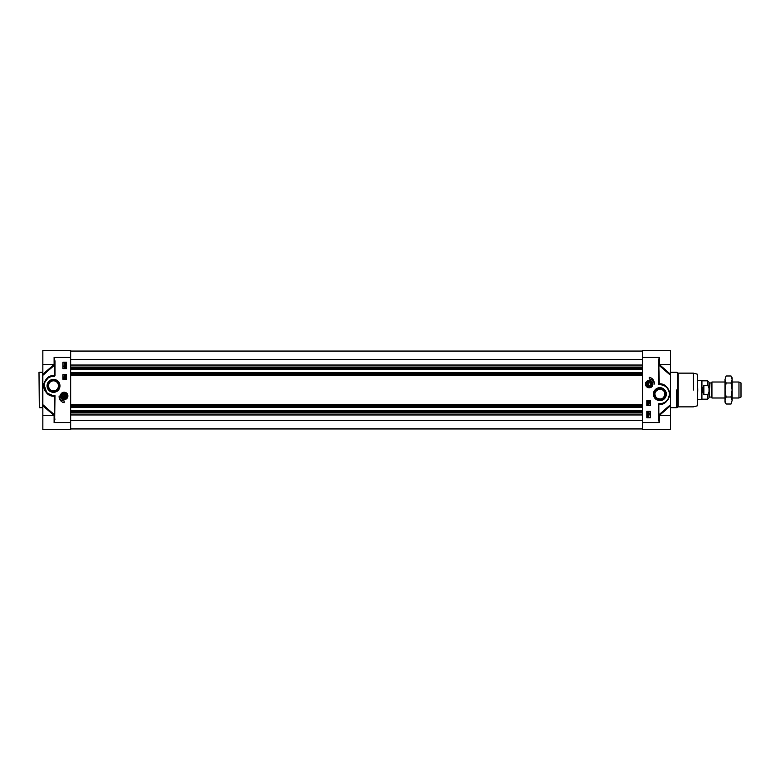 <?xml version="1.0" encoding="UTF-8"?>
<svg xmlns="http://www.w3.org/2000/svg" width="780" height="780" viewBox="0 0 780 780"><rect width="100%" height="100%" fill="white"/><g stroke="black" fill="none" stroke-linecap="round" stroke-linejoin="round"><path stroke-width="1.17" d="M39 372.528L39.292 407.764L39 372.528M64.701 398.083A2.233 2.233 0 0 1 62 396.464A2.233 2.233 0 0 1 63.619 393.764A2.233 2.233 0 0 1 66.329 395.382A2.233 2.233 0 0 1 64.701 398.083M63.658 393.91A2.077 2.077 0 0 1 66.163 396.484A2.077 2.077 0 0 1 62.683 397.361A2.077 2.077 0 0 1 63.658 393.91M64.496 397.244L63.19 396.874L62.848 395.548L63.833 394.592L65.149 394.973L65.481 396.298L64.496 397.244M63.316 392.467A3.549 3.549 0 0 0 60.713 396.767A3.549 3.549 0 0 0 65.013 399.37A3.549 3.549 0 0 0 67.616 395.07A3.549 3.549 0 0 0 63.316 392.467A3.549 3.549 0 0 0 60.713 396.767A3.549 3.549 0 0 0 65.013 399.37A3.549 3.549 0 0 0 67.616 395.07A3.549 3.549 0 0 0 63.316 392.467A3.549 3.549 0 0 1 67.723 395.918M64.75 398.297A2.447 2.447 0 0 0 65.93 394.231A2.447 2.447 0 0 0 61.825 395.236A2.447 2.447 0 0 0 64.75 398.297M54.688 396.337L54.688 418.977L54.103 422.565L54.103 415.467L42.851 415.467L42.851 429.673L70.678 429.673L70.678 350.327L42.851 350.327L42.851 375.326L54.483 365.186A8.161 3.988 -58.8 0 0 54.561 365.215L54.561 375.628L53.508 376.087A9.769 9.769 0 0 0 43.739 385.856A9.769 9.769 0 0 0 53.508 395.626L54.688 396.22L54.99 395.674L54.112 395.626L54.688 396.22L54.561 414.784A0.595 0.517 -110.5 0 1 54.62 415.155M64.155 378.631L64.155 377.452L65.939 378.076L65.452 378.631L64.369 377.754L64.155 378.631M65.968 377.208L64.126 376.691L65.968 377.208M64.155 376.019L65.501 375.58L65.939 376.233L64.155 376.019M64.623 367.409L64.72 368.121L64.984 367.214L65.891 367.39L65.891 368.277L65.208 367.468L64.321 368.219L64.623 367.409M64.135 366.941L64.135 365.771L65.92 366.385L65.432 366.941L64.35 366.073L64.135 366.941M64.135 365.02L65.481 364.582L65.92 365.235L64.135 365.02M65.462 363.851L64.457 362.953L65.462 363.851M65.588 363.753L64.584 362.846L65.588 363.753M65.978 364.104L65.023 364.202L64.165 362.485L65.023 362.495L65.978 364.104M62.985 368.686L62.985 362.173L66.534 362.173L66.534 368.686L62.985 368.686M62.985 379.343L62.985 374.605L66.534 374.605L66.534 379.343L62.985 379.343M64.165 402.733A6.279 6.279 0 0 1 59.134 395.918A5.031 5.031 0 0 0 64.165 400.959L64.165 402.733M54.522 364.718A0.595 0.517 -67.1 0 1 54.483 365.186L54.035 364.533L42.851 374.293M70.678 357.435L54.103 357.435L54.688 375.492A0.595 0.595 0 0 1 54.103 376.087L54.103 376.379A0.887 0.887 0 0 0 54.99 375.492L54.99 361.023L54.103 357.435L54.103 364.533L42.851 364.533M43.875 384.209L46.868 393.023L54.561 396.279M54.688 414.96L54.561 414.784A8.161 3.988 -121.2 0 0 54.483 414.814A0.595 0.517 -112.9 0 1 54.522 415.282M42.851 375.326L42.851 404.674L54.483 414.814L54.035 415.467L42.851 405.707L42.851 415.467M54.103 376.087A0.595 0.595 0 0 0 54.688 375.492L54.561 375.628A726.648 30.917 -177 0 0 53.966 375.628C48.301 375.258 44.87 379.109 43.68 387.173C45.708 393.452 49.14 396.445 53.966 396.162M54.083 395.626L53.508 395.333A9.477 9.477 0 0 1 44.031 385.856A9.477 9.477 0 0 1 53.508 376.379L54.103 376.379M42.851 404.674L42.851 405.707M54.688 418.977L54.99 395.674L54.083 395.333M70.678 422.565L54.103 422.565L54.99 418.977M44.041 383.438L48.301 377.588L53.966 375.628M59.026 385.856A5.519 5.519 0 0 1 53.508 391.375A5.519 5.519 0 0 1 47.989 385.856A5.519 5.519 0 0 1 53.508 380.338A5.519 5.519 0 0 1 59.026 385.856M59.972 385.856A6.464 6.464 0 0 0 50.281 380.26A6.464 6.464 0 0 0 50.281 391.453A6.464 6.464 0 0 0 59.972 385.856M67.889 395.918A3.724 3.724 0 0 0 62.302 392.701A3.724 3.724 0 0 0 62.302 399.145A3.724 3.724 0 0 0 67.889 395.918M48.477 385.856A5.031 5.031 0 0 1 53.508 380.825A5.031 5.031 0 0 1 58.539 385.856A5.031 5.031 0 0 1 53.508 390.887A5.031 5.031 0 0 1 48.477 385.856M53.508 390.887C46.644 390.751 47.317 380.357 53.508 380.825C59.699 380.357 60.372 390.751 53.508 390.887M64.76 397L64.76 394.856M659.87 389.113C662.971 389.454 664.648 391.131 664.911 394.144C663.741 398.97 660.913 400.189 656.419 397.81C653.62 393.666 654.771 390.77 659.87 389.113M650.198 383.126L650.53 384.452L649.555 385.408L648.239 385.027L647.897 383.702L648.882 382.756L650.198 383.126M648.629 383L648.629 385.144M654.839 394.144A5.031 5.031 0 0 1 659.87 389.113A5.031 5.031 0 0 1 664.911 394.144A5.031 5.031 0 0 1 659.87 399.175A5.031 5.031 0 0 1 654.839 394.144M645.489 384.082A3.724 3.724 0 0 0 651.076 387.299A3.724 3.724 0 0 0 651.076 380.854A3.724 3.724 0 0 0 645.489 384.082M650.062 387.533A3.549 3.549 0 0 0 652.665 383.233A3.549 3.549 0 0 0 648.365 380.63A3.549 3.549 0 0 0 645.762 384.93A3.549 3.549 0 0 0 650.062 387.533A3.549 3.549 0 0 1 645.664 384.082M665.389 394.144A5.519 5.519 0 0 1 659.87 399.662A5.519 5.519 0 0 1 654.361 394.144A5.519 5.519 0 0 1 659.87 388.625A5.519 5.519 0 0 1 665.389 394.144M670.537 364.533L659.285 364.533L659.285 357.435L658.398 361.023L658.398 384.325L659.266 384.374L658.827 365.215A8.161 3.988 58.8 0 0 658.905 365.186L659.353 364.533L670.537 374.293L670.537 375.326L670.537 350.327L642.7 350.327L642.7 357.435L659.285 357.435L658.691 361.023L658.691 383.662L658.398 361.023M658.856 364.718A0.595 0.517 67.1 0 0 658.905 365.186L670.537 375.326L670.537 404.674L658.905 414.814L659.353 415.467L670.537 405.707L670.537 404.674L670.537 429.673L642.7 429.673L642.7 357.435M658.398 418.977L659.285 422.565L658.398 418.977L658.398 404.508A0.887 0.887 0 0 1 659.285 403.621L659.87 403.621A9.477 9.477 0 0 0 669.347 394.144A9.477 9.477 0 0 0 659.87 384.667L659.266 384.374A0.595 0.595 45.8 0 1 658.691 383.779L658.398 384.325L659.295 384.667M650.403 411.313L650.403 417.827L646.844 417.827L646.844 411.313L650.403 411.313M650.403 400.657L650.403 405.395L646.844 405.395L646.844 400.657L650.403 400.657M649.213 377.267A6.279 6.279 0 0 1 654.245 384.082A5.031 5.031 0 0 0 649.213 379.041L649.213 377.267M653.416 394.144A6.464 6.464 0 0 0 663.107 399.74A6.464 6.464 0 0 0 663.107 388.547A6.464 6.464 0 0 0 653.416 394.144M658.856 415.282A0.595 0.517 112.9 0 1 658.905 414.814A8.161 3.988 121.2 0 0 658.827 414.784L658.827 404.372L659.412 404.372C665.087 404.742 668.509 400.891 669.698 392.827C667.67 386.548 664.238 383.555 659.412 383.838L658.827 383.721M659.285 403.621L659.285 403.913A0.595 0.595 0 0 0 658.691 404.508L658.691 418.977L658.827 404.372A726.648 30.917 3 0 0 659.412 404.372M669.562 392.886L669.221 396.991L667.163 400.647L663.838 403.075L659.87 403.913A9.769 9.769 0 0 0 669.649 394.144A9.769 9.769 0 0 0 659.87 384.374L659.412 383.838M659.87 403.621L659.87 403.913A9.769 9.769 0 0 0 669.649 394.144A9.769 9.769 0 0 0 659.87 384.374L665.203 385.954M666.666 387.124L668.528 389.6L669.533 392.632M659.87 384.667L659.295 384.374M647.4 415.896L648.356 415.798L649.213 417.514L648.356 417.505L647.4 415.896M647.917 416.149L648.921 417.046L647.917 416.149M647.79 416.247L648.804 417.154L647.79 416.247M649.243 414.979L647.907 415.418L647.458 414.765L649.243 414.979M649.243 413.059L649.243 414.229L647.458 413.615L647.956 413.059L649.038 413.927L649.243 413.059M648.755 412.591L648.658 411.879L648.404 412.786L647.488 412.61L647.488 411.723L648.17 412.532L649.058 411.781L648.755 412.591M649.223 403.981L647.887 404.42L647.439 403.767L649.223 403.981M647.419 402.792L649.252 403.309L647.419 402.792M649.223 401.369L649.223 402.548L647.439 401.924L647.936 401.369L649.018 402.246L649.223 401.369M697.768 390L697.33 374.185L697.33 405.815L697.768 390M648.629 381.703A2.447 2.447 0 0 0 647.449 385.769A2.447 2.447 0 0 0 651.563 384.764A2.447 2.447 0 0 0 648.629 381.703M648.687 381.917A2.233 2.233 0 0 1 651.378 383.536A2.233 2.233 0 0 1 649.759 386.236A2.233 2.233 0 0 1 647.059 384.618A2.233 2.233 0 0 1 648.687 381.917M649.721 386.09A2.077 2.077 0 0 1 647.225 383.516A2.077 2.077 0 0 1 650.705 382.639A2.077 2.077 0 0 1 649.721 386.09M70.678 407.472L642.7 407.472M70.678 372.528L642.7 372.528M70.678 369.457L642.7 369.457M70.678 410.543L642.7 410.543M711.116 397.049L709.498 397.049L709.498 382.951L711.116 382.951L711.526 397.283L711.935 382.005L711.935 397.995L725.01 397.995M709.498 382.951L709.02 382.483L709.02 390L709.02 382.122L707.723 380.825L707.723 385.486C709.693 388.498 709.693 391.502 707.723 394.514L703.872 394.514C702.302 391.502 702.302 388.498 703.872 385.486L707.723 385.486M707.723 394.514L707.723 399.175L709.02 397.878L709.02 390M703.872 394.514L703.872 385.486M707.723 380.825L701.922 380.825L701.922 399.175L707.723 399.175M697.768 380.523L701.405 380.523L701.405 399.477L697.768 399.477M732.118 382.005L738.972 382.005L738.972 397.995L732.118 397.995M738.972 382.005L741 382.951L741 397.049L738.972 397.995M725.01 379.49L726.092 375.979L725.01 379.49L726.092 382.99L725.01 390L725.01 379.49M726.092 404.02L725.01 402.139L725.01 390L726.092 397.01L725.01 400.51L726.092 404.02L731.035 404.02L732.118 400.51L731.035 404.02M731.035 375.979L732.118 377.861L732.118 400.51L731.035 397.01L732.118 390L731.035 382.99L732.118 379.49L731.035 375.979L726.092 375.979M726.092 397.01L731.035 397.01M726.092 382.99L731.035 382.99M39.292 372.235L42.549 372.235L42.549 407.764L39.292 407.764M64.974 399.204A3.373 3.373 0 0 0 67.441 395.119A3.373 3.373 0 0 0 63.365 392.642A3.373 3.373 0 0 0 60.889 396.727A3.373 3.373 0 0 0 64.974 399.204M642.7 422.565L659.285 422.565L659.285 415.467L658.691 414.872M670.537 408.057L670.537 371.943M676.377 390L676.377 407.764L676.377 390M693.43 390L693.274 373.123L693.43 390M676.523 372.274L677.859 373.045L677.859 406.955L676.523 407.726M693.274 406.877L678.151 406.877L678.151 373.123L693.274 373.123M648.414 380.796A3.373 3.373 0 0 0 645.938 384.881A3.373 3.373 0 0 0 650.023 387.358A3.373 3.373 0 0 0 652.49 383.273A3.373 3.373 0 0 0 648.414 380.796M70.678 407.355L642.7 407.355M70.678 406.458L642.7 406.458M70.678 406.165L642.7 406.165M70.678 405.805L642.7 405.805M70.678 404.596L642.7 404.596M70.678 375.404L642.7 375.404M70.678 374.195L642.7 374.195M70.678 373.834L642.7 373.834M70.678 373.542L642.7 373.542M70.678 372.645L642.7 372.645M70.678 369.33L642.7 369.33M70.678 368.443L642.7 368.443M70.678 368.15L642.7 368.15M70.678 367.058L642.7 367.058M70.678 365.05L642.7 365.05M70.678 359.404L642.7 359.404M70.678 420.595L642.7 420.595M70.678 414.95L642.7 414.95M70.678 412.942L642.7 412.942M70.678 411.85L642.7 411.85M70.678 411.557L642.7 411.557M70.678 410.67L642.7 410.67M54.103 364.533L54.688 365.128M54.103 415.467L54.688 414.872M659.285 364.533L658.691 365.128M659.285 415.467L670.537 415.467M670.829 407.764L676.377 407.764M670.829 372.235L676.377 372.235M697.33 374.185L693.43 373.142M697.33 405.815L693.43 406.858M70.678 351.068L642.7 351.068M70.678 428.932L642.7 428.932M711.526 397.283L711.935 397.995M701.922 380.825L701.405 380.523M701.922 399.175L701.405 399.477M711.935 382.005L725.01 382.005"/></g></svg>
